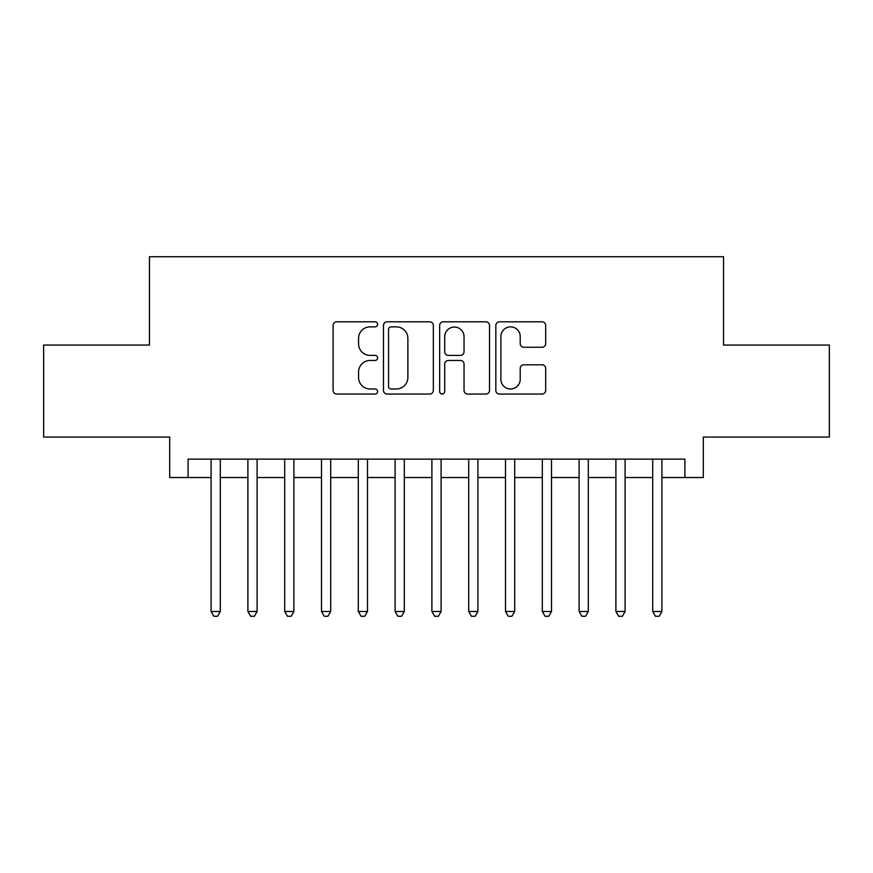 <?xml version="1.0" encoding="UTF-8"?>
<svg xmlns="http://www.w3.org/2000/svg" width="873" height="873" viewBox="0 0 873 873"><rect width="100%" height="100%" fill="white"/><g stroke="black" fill="none" stroke-linecap="round" stroke-linejoin="round"><path stroke-width="1.31" d="M377.616 324.341A2.532 2.532 0 0 0 375.095 321.81L336.716 321.81A3.612 3.612 0 0 0 333.104 325.422L333.104 390.438A3.612 3.612 0 0 0 336.716 394.05L375.095 394.05A2.532 2.532 0 0 0 377.616 391.519A2.532 2.532 0 0 0 375.095 388.998L370.13 388.998A11.556 11.556 0 0 1 358.563 377.442L358.563 372.018A11.556 11.556 0 0 1 370.13 360.462L375.095 360.462A2.532 2.532 0 0 0 377.616 357.93A2.532 2.532 0 0 0 375.095 355.398L370.13 355.398A11.556 11.556 0 0 1 358.563 343.842L358.563 338.418A11.556 11.556 0 0 1 370.13 326.862L375.095 326.862A2.532 2.532 0 0 0 377.616 324.341M542.068 347.268A3.612 3.612 0 0 0 545.68 343.656L545.68 325.422A3.612 3.612 0 0 0 542.068 321.81L499.443 321.81A3.612 3.612 0 0 0 495.831 325.422L495.831 390.438A3.612 3.612 0 0 0 499.443 394.05L542.068 394.05A3.612 3.612 0 0 0 545.68 390.438L545.68 368.406A3.612 3.612 0 0 0 542.068 364.794L523.822 364.794A3.612 3.612 0 0 0 520.21 368.406L520.21 379.329A9.658 9.658 0 0 1 510.552 388.998A9.658 9.658 0 0 1 500.884 379.329L500.884 336.531A9.658 9.658 0 0 1 510.552 326.862A9.658 9.658 0 0 1 520.21 336.531L520.21 343.656A3.612 3.612 0 0 0 523.822 347.268L542.068 347.268M188.099 477.531L188.099 459.133L684.901 459.133L684.901 477.531L703.311 477.531L703.311 437.057L829.35 437.057L829.35 345.053L723.542 345.053L723.542 256.727L149.458 256.727L149.458 345.053L43.65 345.053L43.65 437.057L169.689 437.057L169.689 477.531L211.091 477.531M433.335 325.422A3.612 3.612 0 0 0 429.723 321.81L387.099 321.81A3.612 3.612 0 0 0 383.487 325.422L383.487 390.438A3.612 3.612 0 0 0 387.099 394.05L429.723 394.05A3.612 3.612 0 0 0 433.335 390.438L433.335 325.422M443.277 321.81L485.901 321.81A3.612 3.612 0 0 1 489.513 325.422L489.513 390.438A3.612 3.612 0 0 1 485.901 394.05L467.655 394.05A3.612 3.612 0 0 1 464.043 390.438L464.043 364.074A3.612 3.612 0 0 0 460.431 360.462L448.329 360.462A3.612 3.612 0 0 0 444.717 364.074L444.717 391.519A2.532 2.532 0 0 1 442.185 394.05A2.532 2.532 0 0 1 439.665 391.519L439.665 325.422A3.612 3.612 0 0 1 443.277 321.81M220.291 477.531L247.899 477.531M257.099 477.531L284.696 477.531M293.895 477.531L321.493 477.531M330.692 477.531L358.301 477.531M367.5 477.531L395.098 477.531M404.297 477.531L431.895 477.531M441.105 477.531L468.703 477.531M477.902 477.531L505.5 477.531M514.699 477.531L542.308 477.531M551.507 477.531L579.105 477.531M588.304 477.531L615.902 477.531M625.101 477.531L652.709 477.531M661.909 477.531L684.901 477.531M391.071 326.862A2.532 2.532 0 0 0 388.55 329.394L388.55 386.466A2.532 2.532 0 0 0 391.071 388.998L396.309 388.998A11.556 11.556 0 0 0 407.877 377.442L407.877 338.418A11.556 11.556 0 0 0 396.309 326.862L391.071 326.862M464.043 336.705A9.658 9.658 0 0 0 454.386 327.048A9.658 9.658 0 0 0 444.717 336.705L444.717 351.786A3.612 3.612 0 0 0 448.329 355.398L460.431 355.398A3.612 3.612 0 0 0 464.043 351.786L464.043 336.705M220.291 459.133L220.291 611.493L211.091 611.493L211.091 459.133M220.291 611.493L217.53 616.273L213.852 616.273L211.091 611.493M257.099 459.133L257.099 611.493L247.899 611.493L247.899 459.133M257.099 611.493L254.338 616.273L250.66 616.273L247.899 611.493M293.895 459.133L293.895 611.493L284.696 611.493L284.696 459.133M293.895 611.493L291.135 616.273L287.457 616.273L284.696 611.493M330.692 459.133L330.692 611.493L321.493 611.493L321.493 459.133M330.692 611.493L327.942 616.273L324.254 616.273L321.493 611.493M367.5 459.133L367.5 611.493L358.301 611.493L358.301 459.133M367.5 611.493L364.739 616.273L361.062 616.273L358.301 611.493M404.297 459.133L404.297 611.493L395.098 611.493L395.098 459.133M404.297 611.493L401.536 616.273L397.859 616.273L395.098 611.493M441.105 459.133L441.105 611.493L431.895 611.493L431.895 459.133M441.105 611.493L438.344 616.273L434.656 616.273L431.895 611.493M477.902 459.133L477.902 611.493L468.703 611.493L468.703 459.133M477.902 611.493L475.141 616.273L471.464 616.273L468.703 611.493M514.699 459.133L514.699 611.493L505.5 611.493L505.5 459.133M514.699 611.493L511.938 616.273L508.261 616.273L505.5 611.493M551.507 459.133L551.507 611.493L542.308 611.493L542.308 459.133M551.507 611.493L548.746 616.273L545.058 616.273L542.308 611.493M588.304 459.133L588.304 611.493L579.105 611.493L579.105 459.133M588.304 611.493L585.543 616.273L581.865 616.273L579.105 611.493M625.101 459.133L625.101 611.493L615.902 611.493L615.902 459.133M625.101 611.493L622.34 616.273L618.662 616.273L615.902 611.493M661.909 459.133L661.909 611.493L652.709 611.493L652.709 459.133M661.909 611.493L659.148 616.273L655.47 616.273L652.709 611.493"/></g></svg>

